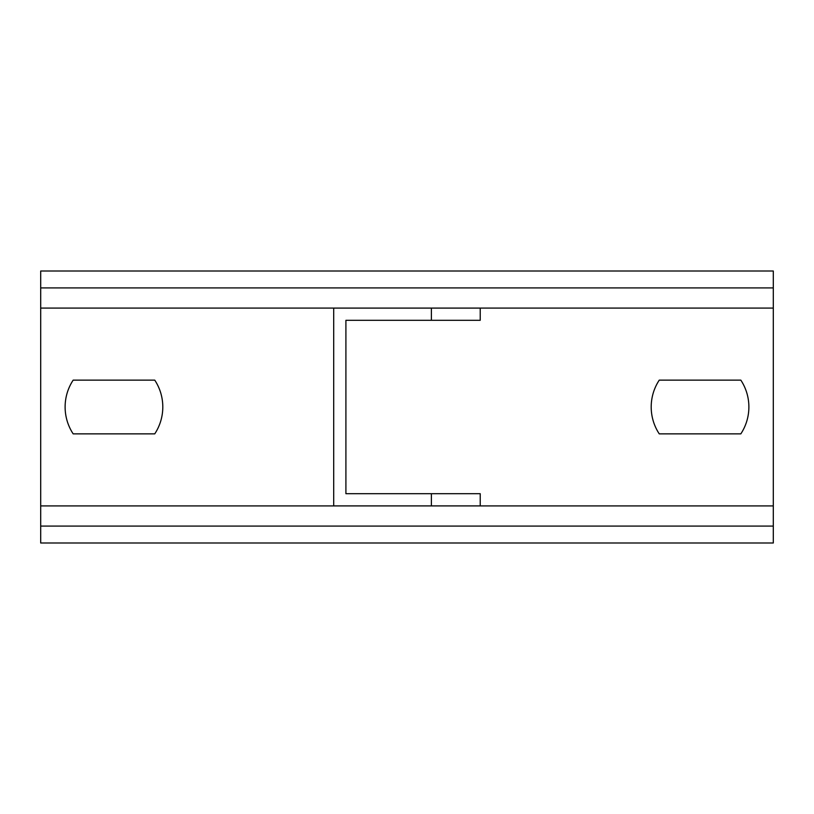 <?xml version="1.0" encoding="UTF-8"?>
<svg xmlns="http://www.w3.org/2000/svg" width="814" height="814" viewBox="0 0 814 814"><rect width="100%" height="100%" fill="white"/><g stroke="black" fill="none" stroke-linecap="round" stroke-linejoin="round"><path stroke-width="1.22" d="M431.379 308.099L431.379 320.309L480.219 320.309L480.219 308.099L333.699 308.099L333.699 505.901L480.219 505.901L480.219 493.691L431.379 493.691L431.379 505.901M431.379 320.309L345.909 320.309L345.909 493.691L431.379 493.691M748.88 407A48.84 48.84 0 0 0 740.832 380.138L659.248 380.138A48.84 48.84 0 0 0 659.248 433.862L740.832 433.862A48.84 48.84 0 0 0 748.88 407M162.8 407A48.84 48.84 0 0 0 154.752 380.138L73.168 380.138A48.84 48.84 0 0 0 73.168 433.862L154.752 433.862A48.84 48.84 0 0 0 162.8 407M40.7 315.13L40.7 505.921L773.3 505.921L773.3 308.079L40.7 308.079L40.7 315.13M773.3 308.079L773.3 271.001L40.7 271.001L40.7 308.079M773.3 287.922L40.7 287.922M40.7 526.078L773.3 526.078L773.3 542.999L40.7 542.999L40.7 505.921M773.3 526.078L773.3 505.921"/></g></svg>
